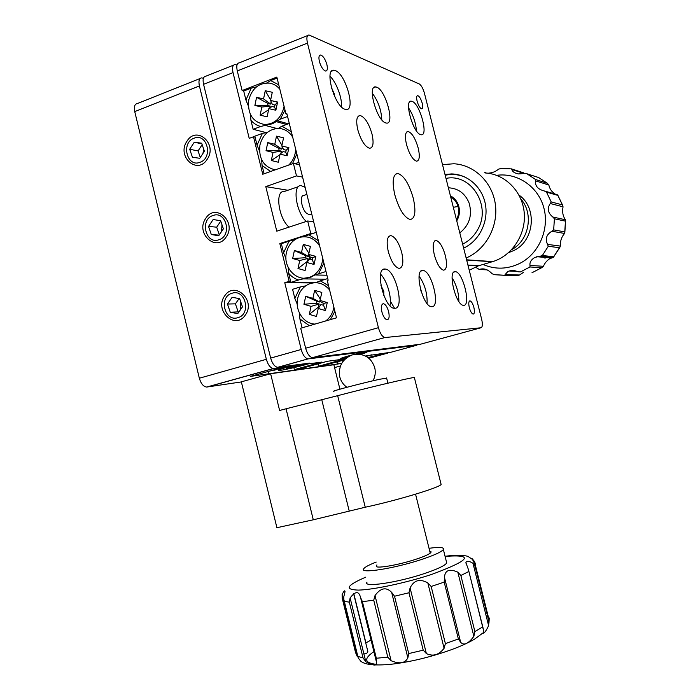 <?xml version="1.0" encoding="UTF-8"?>
<svg xmlns="http://www.w3.org/2000/svg" width="700" height="700" viewBox="0 0 700 700"><rect width="100%" height="100%" fill="white"/><g stroke="black" fill="none" stroke-linecap="round" stroke-linejoin="round"><path stroke-width="1.05" d="M283.509 366.581L283.658 367.168L250.303 376.416L341.679 363.431M268.126 371.586L268.669 373.809M240.398 300.851L240.634 309.514M222.005 224.831L221.541 231.569M203.718 149.24L202.947 153.466M337.584 361.672L338.144 363.93M368.025 357.569L388.43 352.572M241.36 381.929L206.675 387.056C203.394 386.601 200.952 383.652 199.343 378.219L266.359 359.31L199.404 85.96C198.389 80.946 199.141 78.251 201.679 77.875L203.411 78.277M199.404 85.96L134.741 111.606C133.779 106.706 134.662 104.02 137.401 103.547L200.104 78.505M266.359 359.31C267.995 364.884 270.34 367.955 273.402 368.515L283.658 367.168M231.971 293.274C218.383 296.887 224.569 322.297 237.93 317.66C251.668 314.169 245.368 288.435 231.971 293.274M212.975 215.513C199.518 219.52 205.678 244.781 218.899 239.767C232.496 235.874 226.231 210.289 212.975 215.513M194.093 138.197C180.775 142.59 186.891 167.711 199.981 162.304C213.439 158.025 207.209 132.589 194.093 138.197M134.741 111.606L199.343 378.219M336.858 361.874L337.418 364.131M221.883 225.26L222.373 225.899M406.507 144.55C409.369 154.28 412.729 159.827 416.588 161.201C419.501 160.711 420.044 156.354 418.215 148.111C415.398 138.469 412.037 132.921 408.135 131.477C405.23 131.906 404.688 136.264 406.507 144.55M434.315 254.896C436.931 263.935 440.02 269.036 443.572 270.191C446.731 269.544 447.335 264.723 445.375 255.71C442.803 246.75 439.723 241.657 436.126 240.441C432.985 241.01 432.381 245.831 434.315 254.896M388.273 251.501C391.178 261.476 394.774 267.111 399.061 268.415C402.938 267.733 403.821 262.421 401.721 252.499C398.869 242.611 395.264 236.985 390.933 235.602C387.074 236.206 386.19 241.5 388.273 251.501M357.779 129.719C360.999 140.534 364.954 146.72 369.635 148.286C373.179 147.796 373.966 143.054 372.006 134.05C368.848 123.34 364.892 117.163 360.15 115.5C356.624 115.92 355.836 120.663 357.779 129.719M394.765 194.67C399.053 209.274 404.197 217.543 410.191 219.502C415.152 218.636 416.176 211.549 413.28 198.24C409.098 183.838 403.953 175.569 397.854 173.451C392.928 174.169 391.904 181.239 394.765 194.67M384.983 269.045C374.325 267.523 384.037 308.411 394.336 308.289L394.8 308.297C405.081 308.683 395.351 269.132 385.166 269.054L384.983 269.045M422.809 270.463C413.7 269.098 422.791 306.863 431.559 306.688L431.918 306.696C440.711 307.09 431.629 270.471 422.949 270.471L422.809 270.463M455.219 271.679C447.344 270.445 455.892 305.524 463.435 305.305L463.715 305.314C471.327 305.716 462.814 271.626 455.332 271.688L455.219 271.679M335.344 70.586L334.066 70.271C323.829 68.294 334.661 106.837 345.021 109.27L346.001 109.48C356.037 111.212 345.852 74.025 335.344 70.586M376.714 87.176L375.707 86.922C366.914 85.164 376.845 120.899 385.7 122.92L386.47 123.086C395.098 124.635 385.709 90.055 376.714 87.176M412.195 101.413L411.39 101.211C403.76 99.627 412.93 132.93 420.595 134.627L421.207 134.759C428.706 136.159 419.983 103.854 412.195 101.413M319.401 61.512C321.064 67.007 323.155 70.192 325.666 71.059C327.381 70.884 327.793 68.714 326.882 64.549C325.238 59.089 323.155 55.904 320.626 55.011C318.911 55.178 318.5 57.348 319.401 61.512M381.902 311.92C383.25 316.575 384.965 319.191 387.056 319.786C389.139 319.419 389.655 316.689 388.614 311.588C387.275 306.959 385.56 304.342 383.46 303.73C381.386 304.08 380.87 306.81 381.902 311.92M469.306 307.598C470.409 311.456 471.695 313.626 473.148 314.099C474.521 313.784 474.766 311.535 473.865 307.37C472.762 303.52 471.485 301.359 470.024 300.869C468.65 301.175 468.414 303.415 469.306 307.598M417.113 101.176C418.425 105.604 419.93 108.15 421.627 108.806C422.809 108.623 423.01 106.767 422.214 103.241C420.919 98.822 419.414 96.285 417.707 95.611C416.517 95.786 416.325 97.641 417.113 101.176M420.709 344.155L481.005 327.757C482.545 327.092 482.764 324.284 481.679 319.34L424.471 93.38C423.054 88.454 421.339 85.321 419.309 83.983L309.024 35C306.863 35.201 306.338 37.896 307.466 43.102L378.42 327.688C380.1 333.506 382.261 336.787 384.904 337.523L312.48 357.656C309.558 357.035 307.274 353.894 305.629 348.224L300.703 328.23L336.507 317.835L327.241 280.438L328.142 280.166L286.842 113.584L285.959 113.916L276.832 77.079L242.121 90.554L237.282 70.936C236.224 65.853 236.898 63.158 239.312 62.842L307.703 35.525M420.394 344.243L312.882 357.639M481.005 327.757L385.262 337.523M390.381 301.201L394.555 308.297M287 114.222L285.959 113.916M248.307 105.814L245.936 100.056L251.239 88.13L243.714 91.053L242.121 90.554M340.463 360.99L339.596 361.2M359.783 353.579L360.99 354.174M276.01 369.775L273.866 370.291M325.64 279.213L303.074 278.88L298.594 279.983C294.691 278.801 291.375 276.553 288.627 273.236L288.19 267.426M285.959 258.466L283.588 252.796L289.021 241.203L294.779 239.759M318.369 240.748L308.858 234.763L316.286 232.348M289.021 241.203L281.348 243.688L283.588 252.796M310.713 259.254L308.455 255.981M288.627 273.236L290.876 282.363L317.398 282.599M290.876 282.363L298.594 279.983M325.999 271.521L318.526 273.831L323.916 263.113M318.526 273.831L315.683 274.986L326.918 275.231M315.683 274.986L315.096 274.199M304.299 236.723L308.858 234.763M299.442 313.092L299.906 318.973L309.4 325.71M297.211 304.098L294.849 298.454L300.309 286.956L305.681 285.854M330.356 319.62L334.898 311.316M328.527 285.652L320.267 280.858L327.749 278.565M317.415 281.986L320.267 280.858M299.906 318.973L302.085 327.828M300.309 286.956L292.591 289.319L294.849 298.454M276.736 128.468L265.169 125.396L260.697 126.481C256.874 125.51 253.619 123.445 250.915 120.269L250.539 114.678M251.239 88.13L256.541 86.826M278.749 84.814L270.681 80.587L277.086 78.111M243.714 91.053L245.936 100.056M250.915 120.269L253.138 129.299L265.912 132.536M253.138 129.299L260.697 126.481M287.569 116.497L280.245 119.219L285.014 110.101M280.245 119.219L277.524 120.803L288.33 123.812M276.168 121.616L286.519 124.486M266.787 82.941L270.681 80.587M261.669 159.827L262.062 165.489L270.62 171.474M259.438 150.938L257.066 145.206L262.404 133.376L267.348 132.414M291.358 131.784L281.96 126.166L289.293 123.462M279.239 127.732L281.96 126.166M292.477 163.756L296.861 153.974M294.892 163.739L298.926 162.321M262.062 165.489L264.11 173.775M262.404 133.376L254.835 136.168L257.066 145.206M364.315 352.24L357.744 354.13M349.029 356.265L343.262 357.438M344.356 359.817L323.592 365.505L318.588 366.214L345.31 358.89L327.355 361.287L299.81 368.865L294.359 369.635L321.711 362.101L305.148 364.332L309.662 363.09L277.681 367.325C274.645 366.756 272.3 363.676 270.664 358.094L203.56 84.306C202.536 79.293 203.28 76.598 205.8 76.23L233.572 65.135M236.985 65.065L235.078 64.54C232.654 64.855 231.963 67.55 233.021 72.625L249.209 138.364L253.505 136.771L262.745 174.256L293.405 163.424L296.502 175.919L265.79 186.611L276.78 231.175L307.668 220.99L310.774 233.529L279.834 243.574L289.144 281.356L284.76 282.713L301.21 349.475C302.855 355.127 305.148 358.26 308.079 358.873L278.101 367.299M365.47 356.002L391.046 352.223L416.692 345.249L308.481 358.864M363.598 353.404L363.379 352.537M318.588 366.214L318.01 363.86M345.205 357.998L344.986 357.123M307.536 260.155L310.047 258.02M294.359 369.635L293.869 367.64M305.148 364.332L304.99 363.711L301.954 364.621L301.613 364.166M255.08 137.156L253.505 136.771M299.521 164.727L293.405 163.424M302.592 177.091L296.502 175.919M287.892 190.26L265.79 186.611M313.644 221.69L307.668 220.99M312.217 233.669L310.774 233.529M281.348 243.688L279.834 243.574M311.824 257.442L312.506 258.939M290.631 281.374L289.144 281.356M312.646 282.94L284.76 282.713M416.692 345.249L417.672 344.584M360.351 354.358C375.113 350.297 362.88 351.925 347.979 356.055C338.73 358.759 338.336 359.293 346.797 357.674M442.505 164.623L453.915 163.765C474.504 164.885 492.581 182.49 495.399 204.68C498.339 226.852 485.529 249.865 466.148 258.002M485.301 172.961C505.269 174.081 522.532 191.625 524.247 213.036C526.12 234.43 512.137 255.701 492.809 261.581L478.511 265.79L469.254 270.261M444.99 174.449L451.588 173.933C467.968 174.195 482.746 187.609 485.537 205.074C488.425 222.521 478.852 241.132 463.645 248.115M414.435 377.808L414.356 377.493C411.058 377.527 369.014 387.459 337.662 395.684L286.055 408.783L313.285 519.803L276.902 527.704L241.343 381.832L270.62 373.748L279.615 410.471L286.055 408.783M440.86 483.429L441.14 484.523C438.646 487.847 397.075 500.404 365.243 507.229L313.285 519.803M270.62 373.748L333.865 364.735L339.92 389.2M475.213 267.006L479.483 269.588L486.99 269.78M504.648 275.328L505.207 274.505L519.505 275.004L517.186 275.739L504.648 275.328L494.34 274.689L492.012 273.691C488.338 269.762 484.496 268.24 480.498 269.115L479.955 269.456M520.406 271.933L517.921 271.766C515.2 270.471 512.26 270.217 509.101 271.014L507.727 271.644L505.207 274.505M508.55 252.674L514.185 250.364C534.529 240.616 537.477 207.716 518.997 195.099M532.543 272.457L532.044 272.554M519.505 275.004L523.548 272.317M534.87 257.39C531.16 259.656 529.532 262.334 530.005 265.44L543.454 266.297C544.548 263.419 546.613 260.881 549.657 258.694L553.044 257.512L539.928 256.296L534.87 257.39M560.403 246.085L559.51 247.704L548.275 246.286L547.549 244.405L560.403 246.085C560.131 241.132 561.523 236.924 564.576 233.459L551.871 231.254C546.429 234.535 544.985 238.91 547.549 244.405M551.871 231.254L553.665 229.898L564.751 231.875L564.576 233.459M565.504 219.782L565.469 221.148L554.409 218.785L552.816 217.018L565.504 219.782C562.905 216.361 562.082 212.039 563.045 206.806L550.261 203.516C547.006 208.442 547.864 212.94 552.816 217.018M550.261 203.516L551.215 201.941L562.389 204.881L563.045 206.806M545.072 191.17L557.235 194.705L557.83 195.388L546.508 192.115L544.233 190.925C537.889 189.341 534.984 185.981 535.517 180.845L535.64 179.55L547.304 183.242L548.835 185.019L535.517 180.845M555.161 194.101C551.793 191.914 549.684 188.886 548.835 185.019M538.694 177.572L525.753 173.399L518.481 173.933C514.553 173.145 512.356 171.666 511.884 169.496L511.411 168.866M523.81 172.9L511.674 168.954M510.213 168.718L500.798 168.577L498.558 169.138C495.758 171.553 492.468 172.874 488.688 173.119M543.454 266.297L541.73 267.671L529.944 266.98L530.005 265.44M539.928 256.296L542.316 255.57L553.735 256.664L553.044 257.512M511.665 249.646C529.051 240.537 534.021 213.692 520.861 199.036M460.661 642.285L458.369 638.951L444.194 582.12L444.474 577.404L460.661 642.285C463.838 645.872 468.239 643.886 473.865 636.335L457.817 572.145C449.391 568.47 444.938 570.22 444.474 577.404M457.817 572.145L460.863 575.488L474.889 631.558L473.865 636.335M342.09 594.685L357.289 656.582L355.53 652.461L342.265 598.439L342.09 594.685C343.884 590.905 344.864 589.899 345.039 591.657L343.752 596.934L343.84 599.41L358.234 658.009L360.981 661.404C363.842 663.451 369.451 666.015 389.498 664.449C409.395 662.244 430.098 657.309 451.596 649.626C460.512 646.345 468.134 642.871 474.486 639.205L483.411 632.625L483.551 630.543L468.423 569.555L465.894 562.669C466.637 560.656 469.009 560.866 472.981 563.29L475.16 566.597L488.81 621.031L488.617 625.651L472.981 563.29M488.81 621.031L489.169 620.244L475.562 565.976L475.773 564.235L473.891 560.718M468.011 556.421L473.795 560.324M376.206 562.074C369.154 564.812 364.989 567.035 363.729 568.724C358.969 573.947 393.041 568.803 420.227 559.913C433.694 555.511 441.411 552.038 443.363 549.5C444.36 547.26 439.582 546.858 429.03 548.301M367.036 582.146C362.364 587.72 396.524 582.872 423.675 573.799C437.132 569.301 444.815 565.696 446.731 562.975L446.338 561.4M429.739 551.119C431.637 551.469 431.524 552.326 429.415 553.7C426.703 555.389 421.864 557.349 414.908 559.597C398.842 564.821 377.947 568.523 376.276 566.528L376.906 564.9M483.525 633.133L483.403 632.634L483.534 633.133C484.706 632.782 486.404 630.289 488.617 625.651M353.631 593.705L367.824 651.394C367.684 652.855 366.485 653.678 364.227 653.861M365.811 661.727L363.037 657.878L349.344 602.166L350.123 597.931L365.811 661.727C373.879 666.032 377.431 666.146 376.469 662.069L376.329 658.245L387.791 657.169L373.73 600.197L375.025 595.551L391.108 660.739L387.791 657.169M373.73 600.197L362.399 601.676L360.561 597.485C358.881 590.861 355.399 591.01 350.123 597.931M391.108 660.739C399.56 664.212 405.142 663.259 407.855 657.878L391.641 592.358C386.207 586.766 380.669 587.834 375.025 595.551M391.641 592.358L394.529 596.225L408.721 653.572L407.855 657.878M426.361 653.538L423.211 650.169L408.975 592.769L410.086 587.947L426.361 653.538C432.985 656.731 438.891 654.99 444.089 648.296L427.822 582.925C419.851 578.445 413.936 580.125 410.086 587.947M427.822 582.925L431.165 586.469L445.392 643.633L444.089 648.296M298.515 186.611L284.139 191.555C275.135 190.242 278.092 216.44 288.207 226.415L288.942 227.159M305.121 187.294L301.236 185.675C292.434 184.266 295.54 210.595 305.489 220.71L306.215 221.463M306.88 194.399L303.975 195.388C299.582 194.714 301.123 207.778 306.066 212.861L309.216 214.795L310.555 214.349M334.512 96.189L334.547 94.29L331.502 87.946M333.804 94.57L334.547 94.29M329.971 76.23C336.359 82.145 342.387 98.315 341.442 106.837M408.555 107.896C413.14 114.879 415.765 122.526 416.43 130.839M452.077 277.76C456.549 285.049 458.815 292.959 458.876 301.499M421.435 292.373L420.42 288.925M419.099 276.089C424.804 284.358 427.464 293.493 427.079 303.511M372.277 93.196C378.158 101.141 381.325 110.014 381.789 119.822M383.801 295.418L383.775 291.279L380.949 285.556M382.471 291.664L383.775 291.279M380.634 274.277C386.908 280.271 391.965 297.316 389.97 305.707M265.851 124.793C270.034 124.906 273.884 123.532 277.392 120.671M279.851 89.267C277.069 85.846 273.63 83.799 269.553 83.125C259.07 82.644 252.149 88.209 248.789 99.82C247.38 113.907 252.674 122.141 264.661 124.504C274.339 124.145 280.726 118.562 283.806 107.756L284.069 106.286M256.576 97.317L254.879 105.455L261.835 107.047L260.129 115.185L267.111 116.795L268.835 108.64L275.87 110.25L277.602 102.051L270.559 100.468L272.283 92.277L265.265 90.72L263.55 98.892L256.576 97.317L268.039 103.504L267.61 105.525L270.217 106.111L269.824 107.966M261.835 107.047L270.217 106.111M260.129 115.185L268.599 109.777M268.835 108.64L271.959 106.514L274.566 107.1L274.995 105.079L272.387 104.484L270.559 100.468M275.87 110.25L274.566 107.1M277.602 102.051L274.995 105.079M265.265 90.72L270.664 99.986M263.55 98.892L270.646 104.09L268.039 103.504M271.136 101.745L270.646 104.09M254.879 105.455L267.61 105.525M292.688 137.148C289.31 131.731 284.69 128.817 278.828 128.415C269.168 128.87 262.868 134.383 259.928 144.97C258.466 158.655 263.567 166.95 275.231 169.846M288.689 165.095C291.935 162.006 294.088 158.13 295.137 153.475L295.662 149.161M267.759 142.599L266.044 150.701L273.044 152.407L271.32 160.51L278.346 162.242L280.079 154.114L287.149 155.838L288.899 147.674L281.82 145.976L283.561 137.821L276.5 136.15L274.767 144.287L267.759 142.599L279.169 148.505L278.74 150.518L281.356 151.156L280.866 153.457M273.044 152.407L281.356 151.156M271.32 160.51L279.956 154.683M280.079 154.114L283.106 151.576L285.731 152.215L286.169 150.194L283.535 149.564L281.82 145.976M287.149 155.838L285.731 152.215M288.899 147.674L286.169 150.194M276.5 136.15L281.96 145.32M274.767 144.287L281.785 149.135L279.169 148.505M282.266 146.904L281.785 149.135M266.044 150.701L278.74 150.518M304.491 278.162L311.027 277.13L315.464 274.68M319.681 246.041C314.825 238.586 308.359 235.655 300.309 237.239C293.125 239.426 288.505 244.536 286.466 252.56C282.634 267.54 296.984 282.616 310.065 277.113C316.295 274.54 320.32 269.649 322.149 262.439L322.683 258.142M294.402 250.504L292.652 258.527L299.749 260.496L297.99 268.52L305.113 270.524L306.88 262.483L314.046 264.477L315.831 256.401L308.656 254.424L310.433 246.348L303.275 244.405L301.516 252.464L294.402 250.504L305.69 255.745L305.252 257.74L307.904 258.475L307.615 261.564M292.652 258.527L305.252 257.74M299.749 260.496L307.904 258.475M297.99 268.52L307.248 261.459M306.88 262.483L309.68 258.965L312.34 259.7L312.777 257.705L310.118 256.97L308.656 254.424M314.046 264.477L312.34 259.7M315.831 256.401L312.777 257.705M303.275 244.405L308.901 253.312M301.516 252.464L308.35 256.48L305.69 255.745M308.761 254.608L308.35 256.48M329.604 289.957C323.908 283.308 317.17 281.269 309.391 283.85C303.336 286.457 299.451 291.244 297.727 298.226C294.735 310.354 303.651 323.803 315 324.082M325.596 321.002C329.674 318.062 332.342 313.959 333.611 308.683L333.882 307.239M317.398 282.73L316.076 282.704M305.716 296.301L303.949 304.281L311.08 306.373L309.312 314.361L316.47 316.479L318.255 308.473L325.456 310.59L327.259 302.549L320.04 300.457L321.834 292.416L314.641 290.351L312.865 298.375L305.716 296.301L316.951 301.254L316.505 303.24L319.174 304.019L318.509 306.994L319.139 307.178M311.08 306.373L319.174 304.019M309.312 314.361L318.509 306.994M318.255 308.473L320.959 304.535L323.627 305.314L324.074 303.328L321.396 302.549L320.04 300.457M325.456 310.59L323.627 305.314M327.259 302.549L324.074 303.328M314.641 290.351L320.285 299.049L319.62 302.033L316.951 301.254M312.865 298.375L319.62 302.033M303.949 304.281L316.505 303.24M266.394 371.954L291.384 365.531M278.985 368.463L280.464 368.051M280.543 368.191L286.055 366.537L283.605 366.966M283.526 366.651L283.981 366.52M296.161 364.892L284.244 368.086C279.632 369.477 277.769 370.256 278.644 370.431C280.42 370.808 298.086 366.914 308.201 363.921M301.341 364.201L292.014 366.371L286.589 367.999L291.594 367.106L291.699 366.467M291.594 367.106L286.213 368.707L291.174 367.824L291.252 367.211M291.174 367.824L296.546 366.231L296.406 365.601M296.546 366.231L301.438 365.356L300.851 364.35M301.438 365.356L305.13 364.262M305.078 364.061L301.954 364.621M337.662 361.655L344.102 360.098M343.341 360.973L342.939 361.506M366.188 356.387L371.569 354.821M365.689 356.116L367.588 355.556L366.135 355.819M204.409 151.244L201.644 143.185L194.276 142.214L189.7 149.258L192.447 157.273L199.789 158.287L204.409 151.244M202.151 144.681L198.065 150.938L200.314 157.491M198.065 150.938L189.7 149.258M201.862 143.824L194.276 142.214M207.174 159.311C217.998 143.981 196.586 125.064 186.952 141.242C176.339 156.389 197.33 175.35 207.174 159.311M223.379 228.839L220.596 220.719L213.159 219.529L208.53 226.432L211.295 234.517L218.715 235.743L223.379 228.839M219.117 235.148L211.295 234.517M220.745 221.156L216.694 227.176L219.319 234.85M216.694 227.176L208.53 226.432M226.17 236.976C237.108 221.979 215.513 202.466 205.765 218.347C195.029 233.17 216.213 252.718 226.17 236.976M242.471 306.88L239.662 298.69L232.155 297.29L227.474 304.045L230.256 312.209L237.746 313.644L242.471 306.88M239.085 298.576L235.419 303.844L238.175 311.902L238.866 312.034M238.175 311.902L230.256 312.209M235.419 303.844L227.474 304.045M245.28 315.088C256.34 300.431 234.544 280.324 224.691 295.899C213.832 310.389 235.2 330.514 245.28 315.088M334.005 391.283C328.816 391.86 363.764 382.664 379.951 379.207L386.645 378.175M459.795 232.899C469.438 225.164 472.535 215.197 469.105 203.018C465.115 193.375 458.202 188.3 448.367 187.784M456.75 220.867C459.655 215.801 460.198 210.516 458.386 205.004C456.82 200.83 454.16 197.768 450.406 195.816M456.47 219.782C458.911 215.11 459.314 210.289 457.66 205.327C456.278 201.6 453.95 198.791 450.677 196.901M462.639 244.151C468.773 241.115 473.637 236.504 477.26 230.326C492.126 206.789 471.537 173.023 445.996 178.395M465.001 177.048C458.588 174.44 451.981 173.836 445.191 175.236M334.574 367.579L340.471 365.977M368.891 358.251L387.424 353.211M273.822 368.489L207.13 387.03M305.629 348.224L378.42 327.688M307.466 43.102L237.282 70.936M233.021 72.625L203.56 84.306M270.664 358.094L301.21 349.475M492.214 261.756L466.664 260.05M478.966 265.659L467.933 265.046M365.243 507.229L337.662 395.684M349.134 510.729L321.79 399.831M483.026 264.46C495.39 269.771 507.798 269.342 520.231 263.174C539.114 253.391 549.649 228.987 543.821 207.76C538.151 186.489 517.239 172.366 496.615 175.341M529.944 266.98L520.503 271.906M541.931 267.584L532.56 272.449L541.73 267.671M509.898 275.502L517.186 275.739M553.735 256.664L559.51 247.704M548.275 246.286L542.316 255.57M564.751 231.875L565.469 221.148M554.409 218.785L553.665 229.898M562.389 204.881L557.83 195.388M546.508 192.115L551.215 201.941M547.304 183.242L538.773 177.616M526.846 173.731L535.64 179.55M524.055 173.442L511.884 169.496M546.455 256.9L544.959 258.274M365.803 577.141C346.623 585.349 344.129 589.671 358.33 590.1C373.249 589.82 406.079 582.855 431.498 574.481C470.164 560.175 474.696 554.146 445.086 556.404M444.194 582.12L431.165 586.469M468.589 571.602L460.863 575.488M472.202 558.749L475.562 565.976L475.16 566.597M445.392 643.633L458.369 638.951M488.941 623.166L489.248 617.986M474.889 631.558L482.475 627.069M371.044 640.062L365.916 642.863L353.797 593.617M357.875 656.407L363.037 657.878M349.344 602.166L344.348 601.335M376.294 661.36L360.78 598.378M362.399 601.676L376.329 658.245M408.721 653.572L423.211 650.169M408.975 592.769L394.529 596.225M376.828 664.405C364.385 663.066 363.405 658.814 373.896 651.63M453.311 207.279L458.036 206.5M273.402 368.515L206.675 387.056M331.651 71.19L334.066 70.271M373.809 87.631L375.707 86.922M409.885 101.754L411.39 101.211M417.139 95.812L417.707 95.611M469.499 301.017L470.024 300.869M382.498 304.01L383.46 303.73M319.602 55.405L320.626 55.011M453.906 272.108L455.332 271.688M421.155 271.005L422.949 270.471M382.865 269.754L385.166 269.054M312.48 357.656L384.904 337.523M395.456 174.256L397.854 173.451M358.243 116.191L360.15 115.5M389.086 236.189L390.933 235.602M434.77 240.852L436.126 240.441M406.735 131.968L408.135 131.477M277.681 367.325L308.079 358.873M492.809 261.581L466.611 259.814M478.511 265.79L467.976 265.221M453.81 174.528L451.588 173.933M441.14 484.523L414.356 377.493M493.789 274.584L504.735 275.301M551.145 258.002L536.742 256.69M516.827 271.364L509.101 271.014M504.884 275.205L518.026 275.642M486.089 269.377L480.498 269.115M479.867 269.526L487.139 269.859M538.729 177.59L547.706 183.531M557.769 195.09L562.747 205.459M565.635 220.657L564.839 232.426M559.878 247.319L553.665 256.926M484.584 172.751L485.406 172.393M553.324 257.399L540.689 256.226M467.941 556.369C462.7 554.899 455.07 554.881 445.06 556.299M443.363 549.5L446.731 562.975M357.919 656.74L344.225 600.968M468.423 569.59L483.201 628.582M466.349 564.506L465.885 562.669M339.736 376.714C340.839 381.132 343.227 384.659 346.911 387.284M373.021 380.774C375.191 376.644 375.769 372.321 374.771 367.806C371.446 357.884 364.595 353.43 354.209 354.436M352.179 354.944C342.493 358.942 338.336 366.126 339.692 376.512M309.216 214.795L311.727 213.964M265.694 124.784L264.661 124.504M311.027 277.13L310.065 277.113M278.346 369.197L278.565 370.116M342.554 360.483L342.755 361.279M430.238 553.122L415.555 494.191M387.896 383.18L386.592 377.965"/></g></svg>
